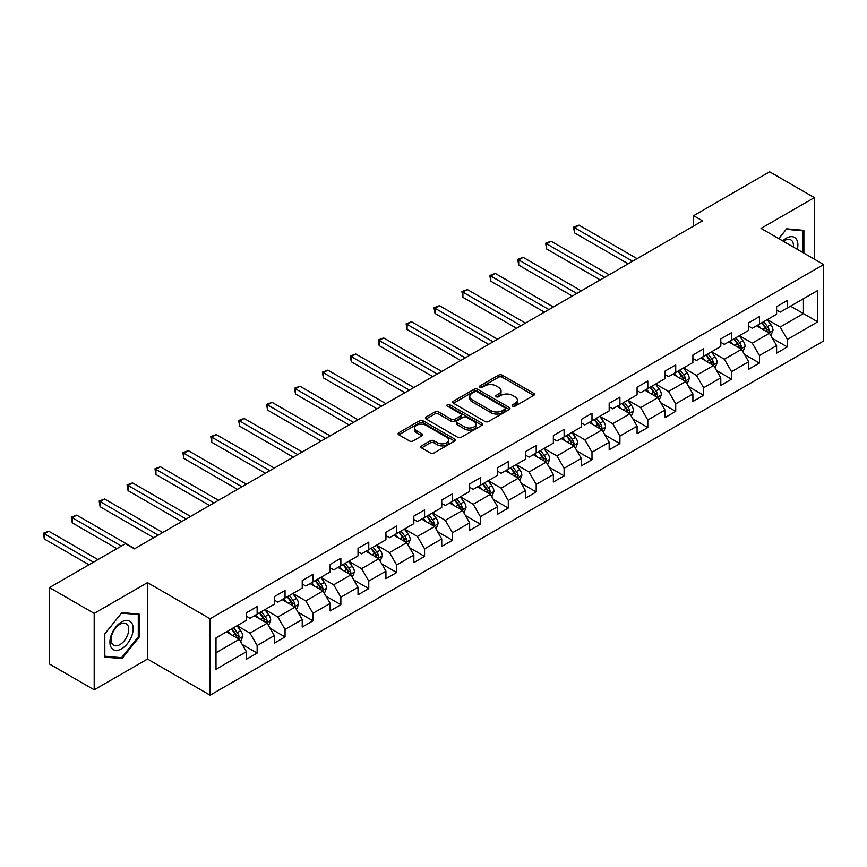 <?xml version="1.0" encoding="UTF-8"?>
<svg xmlns="http://www.w3.org/2000/svg" width="867" height="867" viewBox="0 0 867 867"><rect width="100%" height="100%" fill="white"/><g stroke="black" fill="none" stroke-linecap="round" stroke-linejoin="round"><path stroke-width="1.3" d="M512.635 406.157A1.734 1.008 0 0 0 515.096 406.157L533.747 395.395A2.482 1.431 0 0 0 534.473 394.377A2.482 1.431 0 0 0 533.747 393.369L502.145 375.118A2.482 1.431 0 0 0 498.633 375.118L479.971 385.891A1.734 1.008 0 0 0 479.462 386.595A1.734 1.008 0 0 0 479.971 387.311A1.734 1.008 0 0 0 482.431 387.311L484.848 385.913A7.944 4.584 0 0 1 496.087 385.913L498.72 387.43A7.944 4.584 0 0 1 501.039 390.681A7.944 4.584 0 0 1 498.72 393.921L496.303 395.319A1.734 1.008 0 0 0 495.794 396.024A1.734 1.008 0 0 0 496.303 396.739A1.734 1.008 0 0 0 498.763 396.739L501.18 395.341A7.944 4.584 0 0 1 512.408 395.341L515.041 396.858A7.944 4.584 0 0 1 517.371 400.11A7.944 4.584 0 0 1 515.041 403.35L512.635 404.737A1.734 1.008 0 0 0 512.126 405.453A1.734 1.008 0 0 0 512.635 406.157L512.635 404.737M421.546 445.876A2.482 1.431 0 0 0 420.82 446.884A2.482 1.431 0 0 0 421.546 447.903L430.411 453.018A2.482 1.431 0 0 0 433.933 453.018L454.644 441.054A2.482 1.431 0 0 0 455.37 440.046A2.482 1.431 0 0 0 454.644 439.027L423.042 420.788A2.482 1.431 0 0 0 419.53 420.788L398.809 432.741A2.482 1.431 0 0 0 398.083 433.76A2.482 1.431 0 0 0 398.809 434.779L409.527 440.956A2.482 1.431 0 0 0 413.039 440.956L421.904 435.841A2.482 1.431 0 0 0 422.63 434.822A2.482 1.431 0 0 0 421.904 433.814L416.593 430.747A6.643 3.836 0 0 1 414.643 428.027A6.643 3.836 0 0 1 418.739 424.494A6.643 3.836 0 0 1 425.979 425.318L446.787 437.336A6.643 3.836 0 0 1 448.738 440.046A6.643 3.836 0 0 1 444.63 443.59A6.643 3.836 0 0 1 437.391 442.755L433.933 440.75A2.482 1.431 0 0 0 430.411 440.75L421.546 445.876L421.546 447.903M147.488 582.624L94.189 613.403L49.462 587.588L49.462 664.014L94.189 689.829L147.488 659.05L210.096 695.193L210.096 618.778L147.488 582.624L147.488 659.05M814.351 259.168L814.351 197.622L761.042 228.4L823.65 264.543L210.096 618.778M814.351 197.622L769.625 171.807L693.611 215.699L693.611 226.027M49.462 587.588L125.487 543.696L134.439 548.854L702.552 220.857L693.611 215.699M485.021 421.492A2.482 1.431 0 0 0 488.533 421.492L509.254 409.527A2.482 1.431 0 0 0 509.98 408.52A2.482 1.431 0 0 0 509.254 407.501L477.652 389.261A2.482 1.431 0 0 0 474.141 389.261L453.419 401.215A2.482 1.431 0 0 0 452.693 402.234A2.482 1.431 0 0 0 453.419 403.253L485.021 421.492M448.055 406.536A1.734 1.008 0 0 1 449.821 406.786L449.821 404.716L481.954 423.269A2.482 1.431 0 0 1 482.681 424.277A2.482 1.431 0 0 1 481.954 425.296L461.233 437.261A2.482 1.431 0 0 1 457.722 437.261L426.12 419.01L434.985 413.927L434.985 411.868L426.12 416.984A2.482 1.431 0 0 0 425.383 417.992A2.482 1.431 0 0 0 426.12 419.01L426.12 416.984M434.985 413.927A2.482 1.431 0 0 1 438.496 413.927L438.496 411.868A2.482 1.431 0 0 0 434.985 411.868M438.496 411.868L451.306 419.26A2.482 1.431 0 0 0 454.817 419.26L460.702 415.867A2.482 1.431 0 0 0 461.428 414.86A2.482 1.431 0 0 0 460.702 413.841L447.361 406.135A1.734 1.008 0 0 1 446.852 405.431A1.734 1.008 0 0 1 447.925 404.499A1.734 1.008 0 0 1 449.821 404.716M210.096 695.193L823.65 340.969L823.65 264.543M242.207 644.441L257.141 653.057L257.141 645.525L274.319 635.609L274.319 643.151L285.048 636.952L285.048 629.409L302.225 619.493L302.225 627.036L312.954 620.837L312.954 613.305L330.132 603.389L330.132 610.921L340.861 604.732L340.861 597.19L358.028 587.273L358.028 594.816L368.768 588.617L368.768 581.074L385.934 571.169L385.934 578.701L396.674 572.513L396.674 564.97L413.841 555.053L413.841 562.596L424.57 556.397L424.57 548.854L441.747 538.938L441.747 546.481L452.476 540.282L452.476 532.75L469.654 522.834L469.654 530.376L480.383 524.177L480.383 516.634L497.56 506.718L497.56 514.261L508.29 508.062L508.29 500.53L525.456 490.614L525.456 498.146L536.196 491.957L536.196 484.415L553.363 474.498L553.363 482.041L564.103 475.842L564.103 468.299L581.269 458.394L581.269 465.926L591.998 459.727L591.998 452.195L609.176 442.278L609.176 449.821L619.905 443.622L619.905 436.079L637.082 426.163L637.082 433.706L647.812 427.507L647.812 419.975L664.989 410.058L664.989 417.601L675.718 411.402L675.718 403.859L692.896 393.943L692.896 401.486L703.625 395.287L703.625 387.755L720.791 377.839L720.791 385.371L731.531 379.182L731.531 371.64L748.698 361.723L748.698 369.266L759.438 363.067L759.438 355.524L776.604 345.619L776.604 353.151L787.334 346.952L787.334 339.42L817.744 321.863L817.744 290.467L803.438 298.725L803.438 313.594L817.744 321.863M257.141 653.057L246.412 659.256L246.412 651.713L216.002 669.27L216.002 637.884L246.412 620.328L246.412 612.785L257.141 606.586L257.141 614.129L274.319 604.212L274.319 596.669L285.048 590.481L285.048 598.013L302.225 588.097L302.225 580.565L312.954 574.366L312.954 581.909L330.132 571.992L330.132 564.45L340.861 558.25L340.861 565.793L358.028 555.877L358.028 548.345L368.768 542.146L368.768 549.678L385.934 539.773L385.934 532.23L396.674 526.031L396.674 533.573L413.841 523.657L413.841 516.114L424.57 509.926L424.57 517.458L441.747 507.553L441.747 500.01L452.476 493.811L452.476 501.354L469.654 491.437L469.654 483.894L480.383 477.706L480.383 485.238L497.56 475.322L497.56 467.79L508.29 461.591L508.29 469.134L525.456 459.217L525.456 451.674L536.196 445.475L536.196 453.018L553.363 443.102L553.363 435.57L564.103 429.371L564.103 436.903L581.269 426.998L581.269 419.455L591.998 413.256L591.998 420.798L609.176 410.882L609.176 403.339L619.905 397.151L619.905 404.683L637.082 394.767L637.082 387.235L647.812 381.036L647.812 388.579L664.989 378.662L664.989 371.119L675.718 364.92L675.718 372.463L692.896 362.547L692.896 355.015L703.625 348.816L703.625 356.359L720.791 346.442L720.791 338.899L731.531 332.7L731.531 340.243L748.698 330.327L748.698 322.795L759.438 316.596L759.438 324.128L776.604 314.222L776.604 306.68L787.334 300.481L787.334 308.023L817.744 290.467M254.28 615.776L267.166 623.21L249.989 633.127L237.114 625.692M246.412 616.188L249.989 618.258L257.141 614.129M249.989 633.127L257.141 645.525M267.166 623.21L274.319 635.609M282.187 599.671L295.062 607.106L277.895 617.022L265.02 609.577M274.319 600.083L277.895 602.142L285.048 598.013M277.895 617.022L285.048 629.409M295.062 607.106L302.225 619.493M310.093 583.556L322.968 590.991L305.802 600.907L292.916 593.472M302.225 583.968L305.802 586.038L312.954 581.909M305.802 600.907L312.954 613.305M322.968 590.991L330.132 603.389M338 567.452L350.875 574.886L333.708 584.792L320.823 577.357M330.132 567.863L333.708 569.922L340.861 565.793M333.708 584.792L340.861 597.19M350.875 574.886L358.028 587.273M365.907 551.336L378.781 558.771L361.604 568.687L348.729 561.252M358.028 551.748L361.604 553.818L368.768 549.678M361.604 568.687L368.768 581.074M378.781 558.771L385.934 571.169M393.802 535.221L406.688 542.666L389.511 552.572L376.636 545.137M385.934 535.633L389.511 537.703L396.674 533.573M389.511 552.572L396.674 564.97M406.688 542.666L413.841 555.053M421.709 519.116L434.595 526.551L417.417 536.467L404.542 529.033M413.841 519.528L417.417 521.598L424.57 517.458M417.417 536.467L424.57 548.854M434.595 526.551L441.747 538.938M449.615 503.001L462.501 510.435L445.324 520.352L432.449 512.917M441.747 503.413L445.324 505.483L452.476 501.354M445.324 520.352L452.476 532.75M462.501 510.435L469.654 522.834M477.522 486.896L490.397 494.331L473.23 504.247L460.344 496.802M469.654 487.308L473.23 489.367L480.383 485.238M473.23 504.247L480.383 516.634M490.397 494.331L497.56 506.718M505.428 470.781L518.303 478.216L501.137 488.132L488.251 480.697M497.56 471.193L501.137 473.263L508.29 469.134M501.137 488.132L508.29 500.53M518.303 478.216L525.456 490.614M533.335 454.676L546.21 462.111L529.043 472.016L516.158 464.582M525.456 455.088L529.043 457.147L536.196 453.018M529.043 472.016L536.196 484.415M546.21 462.111L553.363 474.498M561.242 438.561L574.117 445.996L556.939 455.912L544.064 448.477M553.363 438.973L556.939 441.043L564.103 436.903M556.939 455.912L564.103 468.299M574.117 445.996L581.269 458.394M589.137 422.446L602.023 429.88L584.846 439.797L571.971 432.362M581.269 422.858L584.846 424.928L591.998 420.798M584.846 439.797L591.998 452.195M602.023 429.88L609.176 442.278M617.044 406.341L629.93 413.776L612.752 423.692L599.877 416.258M609.176 406.753L612.752 408.812L619.905 404.683M612.752 423.692L619.905 436.079M629.93 413.776L637.082 426.163M644.95 390.226L657.825 397.66L640.659 407.577L627.784 400.142M637.082 390.638L640.659 392.708L647.812 388.579M640.659 407.577L647.812 419.975M657.825 397.66L664.989 410.058M672.857 374.121L685.732 381.556L668.565 391.472L655.68 384.027M664.989 374.533L668.565 376.592L675.718 372.463M668.565 391.472L675.718 403.859M685.732 381.556L692.896 393.943M700.764 358.006L713.639 365.44L696.472 375.357L683.586 367.922M692.896 358.418L696.472 360.488L703.625 356.359M696.472 375.357L703.625 387.755M713.639 365.44L720.791 377.839M728.67 341.891L741.545 349.336L724.368 359.241L711.493 351.807M720.791 342.313L724.368 344.372L731.531 340.243M724.368 359.241L731.531 371.64M741.545 349.336L748.698 361.723M756.566 325.786L769.452 333.221L752.274 343.137L739.399 335.702M748.698 326.198L752.274 328.268L759.438 324.128M752.274 343.137L759.438 355.524M769.452 333.221L776.604 345.619M790.552 306.159L803.438 313.594L780.181 327.022L767.306 319.587M776.604 310.083L780.181 312.153L787.334 308.023M780.181 327.022L787.334 339.42M94.189 613.403L94.189 689.829M216.002 652.753L239.259 639.326L226.374 631.891M239.259 639.326L246.412 651.713M772.399 338.336L787.334 346.952M744.493 354.44L759.438 363.067M716.597 370.556L731.531 379.182M688.691 386.66L703.625 395.287M660.784 402.776L675.718 411.402M632.877 418.891L647.812 427.507M604.971 434.996L619.905 443.622M577.064 451.111L591.998 459.727M549.158 467.215L564.103 475.842M521.262 483.331L536.196 491.957M493.356 499.446L508.29 508.062M465.449 515.551L480.383 524.177M437.542 531.666L452.476 540.282M409.636 547.771L424.57 556.397M381.729 563.886L396.674 572.513M353.823 579.99L368.768 588.617M325.927 596.106L340.861 604.732M298.02 612.221L312.954 620.837M270.114 628.326L285.048 636.952M803.882 253.131L803.882 230.362L786.618 228.823L778.75 238.62M104.647 657.078L121.911 658.627L139.175 637.147L139.175 614.129L121.911 612.59L104.647 634.07L104.647 657.078M138.276 636.638L139.175 637.147M120.09 657.565L121.911 658.627M513.329 406.406L515.041 405.409A7.944 4.584 0 0 0 517.371 402.169L517.371 400.11M501.039 390.681L501.039 392.74A7.944 4.584 0 0 1 498.72 395.991L496.997 396.978M533.714 395.406L502.145 377.178A2.482 1.431 0 0 0 498.633 377.178L480.665 387.549M509.222 409.549L477.652 391.32A2.482 1.431 0 0 0 474.141 391.32L453.452 403.263L453.419 401.215M504.865 409.224A1.734 1.008 0 0 0 505.374 408.52A1.734 1.008 0 0 0 504.865 407.804L477.121 391.797A1.734 1.008 0 0 0 474.661 391.797L472.114 393.26A7.944 4.584 0 0 0 469.795 396.512A7.944 4.584 0 0 0 472.114 399.752L491.08 410.698A7.944 4.584 0 0 0 502.318 410.698L504.865 409.224L504.865 411.294A1.734 1.008 0 0 0 505.374 410.59L505.374 408.52M469.795 396.512L469.795 398.571A7.944 4.584 0 0 0 472.114 401.811L472.114 399.752M504.865 411.294L502.318 412.768A7.944 4.584 0 0 1 491.08 412.768L472.114 401.811M438.496 413.927L451.306 421.329A2.482 1.431 0 0 0 454.817 421.329L460.702 417.937A2.482 1.431 0 0 0 461.428 416.919L461.428 414.86M449.821 406.786L481.911 425.318M464.614 426.943A6.643 3.836 0 0 0 471.854 427.778A6.643 3.836 0 0 0 475.95 424.234A6.643 3.836 0 0 0 474 421.525L466.674 417.287A2.482 1.431 0 0 0 463.162 417.287L457.277 420.679A2.482 1.431 0 0 0 456.551 421.698A2.482 1.431 0 0 0 457.277 422.706L464.614 426.943L464.614 429.013A6.643 3.836 0 0 0 471.854 429.837A6.643 3.836 0 0 0 475.95 426.293L475.95 424.234M456.551 421.698L456.551 423.757A2.482 1.431 0 0 0 457.277 424.776L457.277 422.706M464.614 429.013L457.277 424.776M448.738 440.046L448.738 442.105A6.643 3.836 0 0 1 444.63 445.649A6.643 3.836 0 0 1 437.391 444.825L433.933 442.82A2.482 1.431 0 0 0 430.411 442.82L421.579 447.925M414.643 428.027L414.643 430.097A6.643 3.836 0 0 0 416.593 432.806L416.593 430.747M421.871 435.852L416.593 432.806M454.611 441.075L423.042 422.847A2.482 1.431 0 0 0 419.53 422.847L398.842 434.79L398.809 432.741M770.861 335.67L772.996 330.305A6.708 3.869 -120 0 0 770.85 324.605L767.165 319.674M760.727 328.181L758.213 324.832M637.082 258.659L579.004 225.127L574.528 227.707L574.528 232.865L628.131 263.817M768.411 332.625L769.376 330.598A6.708 3.869 -120 0 0 767.458 326.566L763.762 321.635M762.082 322.6L766.179 328.073A3.414 1.972 60 0 1 766.796 329.113L769.376 330.598M761.616 322.871L765.312 327.802A6.708 3.869 60 0 1 767.23 331.833M574.528 232.865L573.542 227.143L632.607 261.238M573.542 227.143L579.004 225.127M801.877 230.189L802.994 230.828L802.994 252.611M778.783 238.642L786.261 229.332L802.994 230.828M797.337 249.349A16.44 9.494 120 0 0 794.486 237.395A16.44 9.494 120 0 0 782.706 240.907M793.359 247.052A12.452 7.185 120 0 0 790.856 239.91A12.452 7.185 120 0 0 783.432 241.319M121.553 648.83A16.44 9.494 120 0 0 133.182 628.683A16.44 9.494 120 0 0 121.553 621.975A16.44 9.494 120 0 0 109.925 642.111A16.44 9.494 120 0 0 121.553 648.83M119.928 644.625A12.452 7.185 120 0 0 128.056 633.658A12.452 7.185 120 0 0 126.148 623.676A12.452 7.185 120 0 0 119.928 624.294A12.452 7.185 120 0 0 111.789 635.262A12.452 7.185 120 0 0 113.696 645.243A12.452 7.185 120 0 0 119.928 644.625M104.831 633.907L121.553 613.099L138.276 614.595L138.276 636.898L121.553 657.706L104.831 656.211L104.799 633.885M137.17 613.955L138.276 614.595M742.954 351.774L745.089 346.421A6.708 3.869 -120 0 0 742.943 340.709L739.258 335.778M732.821 344.297L730.307 340.948M609.176 274.763L551.098 241.232L546.622 243.822L546.622 248.981L600.235 279.933M740.505 348.729L741.469 346.702A6.708 3.869 -120 0 0 739.551 342.671L735.855 337.74M734.176 338.715L738.272 344.177A3.414 1.972 60 0 1 738.89 345.218L741.469 346.702M733.71 338.986L737.405 343.917A6.708 3.869 60 0 1 739.323 347.949M546.622 248.981L545.636 243.248L604.7 277.353M545.636 243.248L551.098 241.232M715.058 367.89L717.182 362.525A6.708 3.869 -120 0 0 715.047 356.825L711.352 351.894M704.914 360.401L702.411 357.052M581.269 290.878L523.191 257.347L518.715 259.927L518.715 265.096L572.328 296.037M712.598 364.844L713.563 362.818A6.708 3.869 -120 0 0 711.644 358.786L707.949 353.855M706.269 354.82L710.366 360.293A3.414 1.972 60 0 1 710.983 361.333L713.563 362.818M705.803 355.091L709.499 360.022A6.708 3.869 60 0 1 711.417 364.053M518.715 265.096L517.729 259.363L576.793 293.458M517.729 259.363L523.191 257.347M687.152 384.005L689.276 378.641A6.708 3.869 -120 0 0 687.141 372.929L683.445 368.009M677.008 376.516L674.504 373.168M553.363 306.994L495.285 273.452L490.809 276.042L490.809 281.201L544.422 312.153M684.702 380.949L685.656 378.922A6.708 3.869 -120 0 0 683.738 374.891L680.042 369.971M678.362 370.935L682.459 376.408A3.414 1.972 60 0 1 683.088 377.438L685.656 378.922M677.896 371.206L681.592 376.137A6.708 3.869 60 0 1 683.51 380.169M490.809 281.201L489.833 275.468L548.898 309.573M489.833 275.468L495.285 273.452M659.245 400.11L661.369 394.756A6.708 3.869 -120 0 0 659.234 389.045L655.539 384.114M649.101 392.621L646.598 389.283M525.456 323.098L467.378 289.567L462.902 292.146L462.902 297.316L516.515 328.268M656.796 397.064L657.75 395.038A6.708 3.869 -120 0 0 655.831 391.006L652.147 386.075M650.467 387.05L654.563 392.513A3.414 1.972 60 0 1 655.181 393.553L657.75 395.038M649.99 387.311L653.685 392.242A6.708 3.869 60 0 1 655.604 396.273M462.902 297.316L461.927 291.583L520.991 325.678M461.927 291.583L467.378 289.567M631.339 416.225L633.463 410.86A6.708 3.869 -120 0 0 631.328 405.149L627.632 400.229M621.195 408.736L618.691 405.388M497.56 339.214L439.471 305.683L435.006 308.262L435.006 313.421L488.609 344.372M628.889 413.18L629.843 411.153A6.708 3.869 -120 0 0 627.925 407.111L624.24 402.19M622.56 403.155L626.657 408.628A3.414 1.972 60 0 1 627.274 409.657L629.843 411.153M622.094 403.426L625.779 408.357A6.708 3.869 60 0 1 627.697 412.389M435.006 313.421L434.02 307.687L493.085 341.793M434.02 307.687L439.471 305.683M603.432 432.33L605.556 426.976A6.708 3.869 -120 0 0 603.421 421.264L599.726 416.333M593.299 424.852L590.785 421.503M469.654 355.318L411.565 321.787L407.1 324.366L407.1 329.536L460.702 360.488M600.983 429.284L601.947 427.258A6.708 3.869 -120 0 0 600.029 423.226L596.333 418.295M594.654 419.27L598.75 424.732A3.414 1.972 60 0 1 599.368 425.773L601.947 427.258M594.188 419.541L597.872 424.462A6.708 3.869 60 0 1 599.801 428.493M407.1 329.536L406.114 323.803L465.178 357.908M406.114 323.803L411.565 321.787M575.525 448.445L577.66 443.08A6.708 3.869 -120 0 0 575.515 437.38L571.83 432.449M565.392 440.956L562.878 437.607M441.747 371.434L383.669 337.902L379.193 340.482L379.193 345.64L432.806 376.592M573.076 445.4L574.041 443.373A6.708 3.869 -120 0 0 572.122 439.341L568.427 434.41M566.747 435.375L570.844 440.848A3.414 1.972 60 0 1 571.461 441.888L574.041 443.373M566.281 435.646L569.977 440.577A6.708 3.869 60 0 1 571.895 444.608M379.193 345.64L378.207 339.918L437.271 374.013M378.207 339.918L383.669 337.902M547.619 464.549L549.754 459.196A6.708 3.869 -120 0 0 547.608 453.484L543.923 448.553M537.486 457.072L534.972 453.723M413.841 387.538L355.763 354.007L351.287 356.597L351.287 361.756L404.9 392.708M545.17 461.504L546.134 459.477A6.708 3.869 -120 0 0 544.216 455.446L540.52 450.515M538.841 451.49L542.937 456.952A3.414 1.972 60 0 1 543.555 457.993L546.134 459.477M538.374 451.761L542.07 456.692A6.708 3.869 60 0 1 543.988 460.724M351.287 361.756L350.301 356.023L409.365 390.128M350.301 356.023L355.763 354.007M519.723 480.665L521.847 475.3A6.708 3.869 -120 0 0 519.712 469.6L516.017 464.669M509.579 473.176L507.076 469.827M385.934 403.654L327.856 370.122L323.38 372.702L323.38 377.871L376.993 408.812M517.263 477.619L518.228 475.593A6.708 3.869 -120 0 0 516.309 471.561L512.614 466.63M510.934 467.595L515.031 473.068A3.414 1.972 60 0 1 515.659 474.108L518.228 475.593M510.468 467.866L514.164 472.797A6.708 3.869 60 0 1 516.082 476.828M323.38 377.871L322.394 372.138L381.469 406.233M322.394 372.138L327.856 370.122M491.817 496.78L493.941 491.416A6.708 3.869 -120 0 0 491.806 485.704L488.11 480.784M481.673 489.291L479.169 485.943M358.028 419.769L299.949 386.227L295.474 388.817L295.474 393.976L349.087 424.928M489.367 493.735L490.321 491.697A6.708 3.869 -120 0 0 488.403 487.666L484.707 482.746M483.027 483.71L487.124 489.183A3.414 1.972 60 0 1 487.753 490.213L490.321 491.697M482.561 483.981L486.257 488.912A6.708 3.869 60 0 1 488.175 492.944M295.474 393.976L294.498 388.243L353.563 422.348M294.498 388.243L299.949 386.227M463.91 512.885L466.034 507.531A6.708 3.869 -120 0 0 463.899 501.82L460.204 496.889M453.766 505.396L451.263 502.058M330.121 435.873L272.043 402.342L267.578 404.922L267.578 410.091L321.18 441.043M461.461 509.839L462.414 507.813A6.708 3.869 -120 0 0 460.496 503.781L456.811 498.85M455.132 499.825L459.228 505.288A3.414 1.972 60 0 1 459.846 506.328L462.414 507.813M454.666 500.096L458.35 505.017A6.708 3.869 60 0 1 460.269 509.048M267.578 410.091L266.592 404.358L325.656 438.453M266.592 404.358L272.043 402.342M436.003 529L438.128 523.635A6.708 3.869 -120 0 0 435.993 517.924L432.297 513.004M425.86 521.511L423.356 518.163M302.225 451.989L244.136 418.458L239.671 421.037L239.671 426.196L293.274 457.147M433.554 525.955L434.508 523.928A6.708 3.869 -120 0 0 432.59 519.897L428.905 514.965M427.225 515.93L431.322 521.403A3.414 1.972 60 0 1 431.939 522.433L434.508 523.928M426.759 516.201L430.444 521.132A6.708 3.869 60 0 1 432.362 525.164M239.671 426.196L238.685 420.462L297.749 454.568M238.685 420.462L244.136 418.458M408.097 545.105L410.232 539.751A6.708 3.869 -120 0 0 408.086 534.039L404.401 529.108M397.964 537.627L395.45 534.278M274.319 468.093L216.241 434.562L211.765 437.141L211.765 442.311L265.367 473.263M405.648 542.059L406.612 540.033A6.708 3.869 -120 0 0 404.694 536.001L400.998 531.07M399.319 532.045L403.415 537.507A3.414 1.972 60 0 1 404.033 538.548L406.612 540.033M398.853 532.316L402.548 537.237A6.708 3.869 60 0 1 404.466 541.268M211.765 442.311L210.779 436.578L269.843 470.683M210.779 436.578L216.241 434.562M380.19 561.22L382.325 555.855A6.708 3.869 -120 0 0 380.18 550.155L376.495 545.224M370.057 553.731L367.543 550.382M246.412 484.209L188.334 450.677L183.858 453.257L183.858 458.415L237.471 489.367M377.741 558.175L378.706 556.148A6.708 3.869 -120 0 0 376.787 552.116L373.092 547.185M371.412 548.15L375.509 553.623A3.414 1.972 60 0 1 376.126 554.663L378.706 556.148M370.946 548.421L374.642 553.352A6.708 3.869 60 0 1 376.56 557.383M183.858 458.415L182.872 452.693L241.936 486.788M182.872 452.693L188.334 450.677M352.295 577.335L354.419 571.971A6.708 3.869 -120 0 0 352.273 566.259L348.588 561.328M342.151 569.847L339.647 566.498M218.506 500.313L160.428 466.782L155.952 469.372L155.952 474.531L209.565 505.483M349.834 574.279L350.799 572.253A6.708 3.869 -120 0 0 348.881 568.221L345.185 563.29M343.505 564.265L347.602 569.727A3.414 1.972 60 0 1 348.22 570.768L350.799 572.253M343.039 564.536L346.735 569.467A6.708 3.869 60 0 1 348.653 573.499M155.952 474.531L154.965 468.798L214.03 502.903M154.965 468.798L160.428 466.782M324.388 593.44L326.512 588.075A6.708 3.869 -120 0 0 324.377 582.375L320.682 577.444M314.244 585.951L311.741 582.602M190.599 516.429L132.521 482.897L128.045 485.477L128.045 490.646L181.658 521.598M321.939 590.394L322.892 588.368A6.708 3.869 -120 0 0 320.974 584.336L317.279 579.405M315.599 580.381L319.695 585.843A3.414 1.972 60 0 1 320.324 586.883L322.892 588.368M315.133 580.641L318.828 585.572A6.708 3.869 60 0 1 320.747 589.603M128.045 490.646L127.07 484.913L186.134 519.008M127.07 484.913L132.521 482.897M296.481 609.555L298.606 604.191A6.708 3.869 -120 0 0 296.471 598.479L292.775 593.559M286.338 602.066L283.834 598.718M162.693 532.544L104.614 499.002L100.139 501.592L100.139 506.751L153.752 537.703M294.032 606.51L294.986 604.472A6.708 3.869 -120 0 0 293.068 600.441L289.383 595.521M287.703 596.485L291.789 601.958A3.414 1.972 60 0 1 292.417 602.988L294.986 604.472M287.226 596.756L290.922 601.687A6.708 3.869 60 0 1 292.84 605.719M100.139 506.751L99.163 501.018L158.227 535.123M99.163 501.018L104.614 499.002M268.575 625.66L270.699 620.306A6.708 3.869 -120 0 0 268.564 614.595L264.868 609.664M258.431 618.182L255.928 614.833M134.797 548.648L76.708 515.117L72.243 517.697L72.243 522.866L116.904 548.648M266.126 622.614L267.079 620.588A6.708 3.869 -120 0 0 265.161 616.556L261.476 611.625M259.797 612.601L263.893 618.063A3.414 1.972 60 0 1 264.511 619.103L267.079 620.588M259.331 612.871L263.015 617.792A6.708 3.869 60 0 1 264.934 621.823M72.243 522.866L71.257 517.133L121.38 546.069M71.257 517.133L76.708 515.117M240.668 641.775L242.793 636.411A6.708 3.869 -120 0 0 240.658 630.699L236.962 625.779M230.535 634.286L228.021 630.938M97.938 559.594L48.801 531.233L44.336 533.812L44.336 538.971L88.998 564.764M238.219 638.73L239.184 636.703A6.708 3.869 -120 0 0 237.255 632.672L233.57 627.741M231.89 628.705L235.987 634.178A3.414 1.972 60 0 1 236.604 635.208L239.184 636.703M231.424 628.976L235.109 633.907A6.708 3.869 60 0 1 237.027 637.939M44.336 538.971L43.35 533.238L93.473 562.184M43.35 533.238L48.801 531.233M515.041 405.409L515.041 403.35M496.303 396.739L496.303 395.319M498.72 395.991L498.72 393.921M479.971 387.311L479.971 385.891M498.633 377.178L498.633 375.118M502.145 377.178L502.145 375.118M533.747 395.395L533.747 393.369M474.141 391.32L474.141 389.261M477.652 391.32L477.652 389.261M509.254 409.527L509.254 407.501M491.08 412.768L491.08 410.698M502.318 412.768L502.318 410.698M451.306 421.329L451.306 419.26M454.817 421.329L454.817 419.26M460.702 417.937L460.702 415.867M481.954 425.296L481.954 423.269M430.411 442.82L430.411 440.75M433.933 442.82L433.933 440.75M437.391 444.825L437.391 442.755M421.904 435.841L421.904 433.814M419.53 422.847L419.53 420.788M423.042 422.847L423.042 420.788M454.644 441.054L454.644 439.027M768.791 332.841L772.952 330.435M767.458 326.566L770.85 324.605M762.689 329.319L765.312 327.802M740.884 348.946L745.046 346.551M739.551 342.671L742.943 340.709M734.783 345.424L737.405 343.917M712.977 365.061L717.139 362.655M711.644 358.786L715.047 356.825M706.876 361.539L709.499 360.022M685.071 381.177L689.232 378.771M683.738 374.891L687.141 372.929M678.969 377.644L681.592 376.137M657.164 397.281L661.326 394.886M655.831 391.006L659.234 389.045M651.063 393.759L653.685 392.242M629.269 413.396L633.419 410.991M627.925 407.111L631.328 405.149M623.156 409.874L625.779 408.357M601.362 429.501L605.513 427.106M600.029 423.226L603.421 421.264M595.261 425.979L597.872 424.462M573.455 445.616L577.617 443.21M572.122 439.341L575.515 437.38M567.354 442.094L569.977 440.577M545.549 461.721L549.711 459.326M544.216 455.446L547.608 453.484M539.447 458.199L542.07 456.692M517.642 477.836L521.804 475.43M516.309 471.561L519.712 469.6M511.541 474.314L514.164 472.797M489.736 493.952L493.897 491.546M488.403 487.666L491.806 485.704M483.634 490.419L486.257 488.912M461.829 510.056L465.991 507.661M460.496 503.781L463.899 501.82M455.728 506.534L458.35 505.017M433.933 526.171L438.084 523.766M432.59 519.897L435.993 517.924M427.821 522.649L430.444 521.132M406.027 542.276L410.189 539.881M404.694 536.001L408.086 534.039M399.925 538.754L402.548 537.237M378.12 558.391L382.282 555.985M376.787 552.116L380.18 550.155M372.019 554.869L374.642 553.352M350.214 574.496L354.375 572.101M348.881 568.221L352.273 566.259M344.112 570.974L346.735 569.467M322.307 590.611L326.469 588.205M320.974 584.336L324.377 582.375M316.206 587.089L318.828 585.572M294.401 606.727L298.562 604.321M293.068 600.441L296.471 598.479M288.299 603.194L290.922 601.687M266.505 622.831L270.656 620.436M265.161 616.556L268.564 614.595M260.393 619.309L263.015 617.792M238.598 638.946L242.749 636.541M237.255 632.672L240.658 630.699M232.497 635.424L235.109 633.907"/></g></svg>

